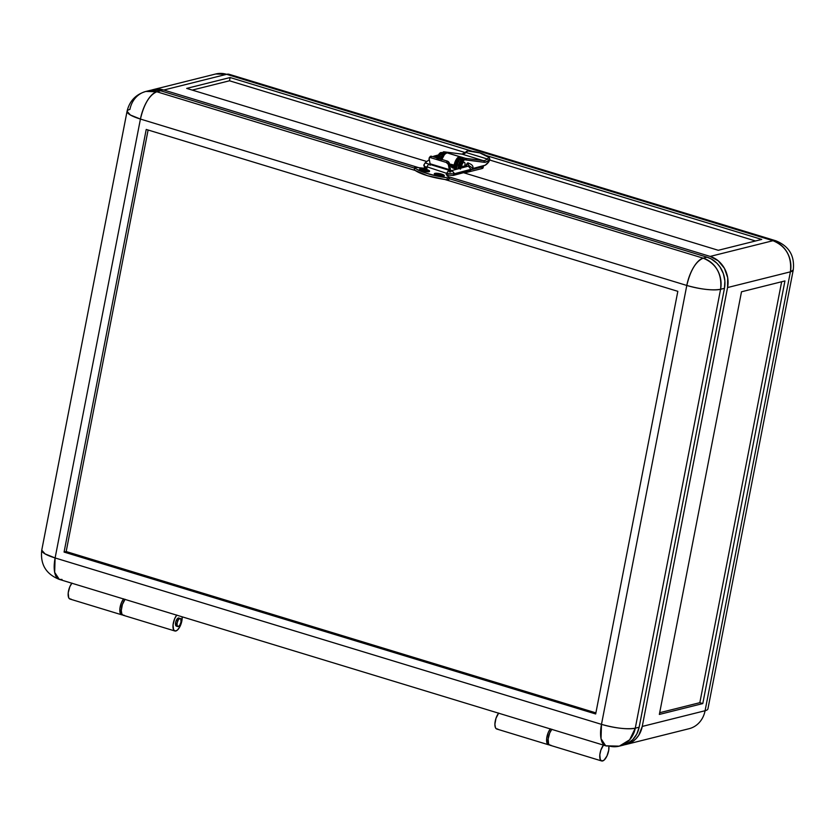 <?xml version="1.0" encoding="UTF-8"?>
<svg xmlns="http://www.w3.org/2000/svg" width="835" height="835" viewBox="0 0 835 835"><rect width="100%" height="100%" fill="white"/><g stroke="black" fill="none" stroke-linecap="round" stroke-linejoin="round"><path stroke-width="1.25" d="M179.838 618.443L178.366 617.984L180.788 618.85L180.997 622.012L179.869 625.029L178.262 626.563A4.248 1.764 -73.1 0 1 177.813 626.563A4.248 1.764 -73.1 0 1 177.229 622.482A4.248 1.764 -73.1 0 1 179.838 618.443A4.248 1.764 -73.1 0 1 180.287 618.443A4.248 1.764 -73.1 0 1 180.882 622.513A4.248 1.764 -73.1 0 1 178.262 626.563L177.124 625.718L177.114 622.983L178.241 619.967L179.838 618.443M455.983 168.764A5.093 1.127 -169 0 1 454.156 168.305L454.125 168.461A5.093 1.127 11 0 0 455.879 168.91M441.391 159.297A2.63 1.096 -73.1 0 1 442.759 157.116M608.892 746.553A9.342 3.883 -73.1 0 1 607.181 755.518A9.342 3.883 -73.1 0 1 602.599 760.956A9.342 3.883 -73.1 0 1 601.617 760.946A9.342 3.883 -73.1 0 1 599.843 754.558A9.342 3.883 -73.1 0 1 603.454 745.123M551.778 729.383A9.342 3.883 106.9 0 0 548.157 738.818A9.342 3.883 106.9 0 0 549.931 745.206L601.617 760.946M603.559 744.987L600.845 750.174L599.822 754.777L600.281 759.599L601.889 761.009L604.091 760.121L606.982 755.957L608.746 750.112L608.84 746.125M551.872 729.247L549.733 732.953L548.136 739.038L548.595 743.86L549.576 745.05L550.912 745.217M456.943 166.666L455.962 166.489L456.943 166.666M452.059 166.374L451.505 166.697L452.09 167.449L456.035 168.774M151.333 90.149A25.467 22.461 76 0 1 152.868 89.7A25.467 22.461 76 0 1 163.785 90.023L418.836 167.699L163.785 90.023L226.619 74.315L772.991 240.71A25.467 10.604 -73.1 0 1 775.673 240.73L772.991 240.71L710.157 256.418L448.405 176.696L710.157 256.418A25.467 22.461 76 0 1 727.567 287.543L790.401 271.834L793.25 269.945A25.467 5.615 -169 0 1 790.401 271.834L705.084 710.731A25.467 5.615 11 0 0 707.934 708.842L793.25 269.945C794.847 255.771 788.981 246.033 775.673 240.73L229.301 74.336A25.467 10.604 106.9 0 0 226.619 74.315L215.701 73.991L226.619 74.315L772.991 240.71C786.163 246.252 791.966 256.627 790.401 271.834A25.467 22.461 -104 0 0 772.991 240.71L710.157 256.418L718.267 260.854L724.425 268.327L727.692 277.7L727.567 287.543L642.251 726.44L705.084 710.731L790.401 271.834L727.567 287.543L642.251 726.44A25.467 22.461 76 0 1 626.281 744.403A25.467 22.461 76 0 1 624.705 744.726M456.004 168.931L451.474 166.854A5.093 1.127 11 0 0 451.453 166.906A5.093 1.127 11 0 0 454.125 168.461L454.156 168.305A5.093 1.127 -169 0 1 451.484 166.749A5.093 1.127 -169 0 1 451.735 166.489M483.048 167.376L481.816 168.618L464.406 172.97L481.816 168.618A11.46 2.526 11 0 0 483.1 167.762L483.413 166.144A11.46 2.526 -169 0 1 482.139 166.99L481.816 168.618L483.361 165.748M230.126 77.53L472.516 151.354L230.126 77.53L186.685 88.395L426.842 161.531L186.685 88.395L230.126 77.53L229.489 80.786L230.126 77.53M486.022 155.467L761.729 239.426L486.022 155.467M755.518 240.981L489.54 159.976L755.518 240.981M465.178 152.554L229.489 80.786L192.259 90.086L229.489 80.786L465.178 152.554M463.508 172.699L718.288 250.291L761.729 239.426L718.288 250.291L463.508 172.699M150.676 90.378L154.945 89.293L163.785 90.023L226.619 74.315A25.467 22.461 -104 0 0 215.701 73.991L152.868 89.7M442.957 153.724L440.609 154.746L438.73 159.203M440.358 158.984A5.26 2.192 -73.1 0 1 444.147 154.026L442.665 153.577A5.26 2.192 106.9 0 0 438.876 158.535M444.763 154.538L444.043 153.995L442.592 154.632L440.202 159.662M441.371 159.36L442.947 157.043M461.421 159.339L459.574 159.798L458.133 161.927L456.307 169.348L457.183 164.829L458.665 165.278A5.26 2.192 -73.1 0 1 462.6 159.642A5.26 2.192 -73.1 0 1 462.684 159.673M462.6 159.642L461.129 159.193A5.26 2.192 106.9 0 0 457.183 164.829L458.665 165.278L457.956 168.91L460.064 161.541L461.557 159.85L462.893 159.788M472.297 169.453L482.139 166.99L472.297 169.453M784.942 280.936L702.788 703.571L659.347 714.436L741.501 291.791L784.942 280.936L702.788 703.571L699.834 702.673L781.654 281.75L699.834 702.673L702.788 703.571L659.347 714.436L741.501 291.791L784.942 280.936M659.681 712.714L699.834 702.673L659.681 712.714M70.996 599.06L69.66 598.893L68.679 597.703L68.209 592.881L69.806 586.796L71.956 583.101M626.281 744.403L689.115 728.694A25.467 22.461 -104 0 0 705.084 710.731L642.251 726.44L638.754 735.259L635.884 738.85L632.408 741.71L624.204 744.799M71.852 583.227A9.342 3.883 106.9 0 0 68.24 592.662A9.342 3.883 106.9 0 0 70.015 599.06L121.691 614.8A9.342 3.883 -73.1 0 1 119.916 608.402A9.342 3.883 -73.1 0 1 123.538 598.966M122.484 614.842A9.342 3.883 -73.1 0 1 121.691 614.8M123.632 598.841L121.493 602.536L119.896 608.621L120.365 613.443L121.336 614.633L122.682 614.8M451.328 166.102L450.545 166.155L449.971 164.098L450.545 166.155L449.94 165.695L449.606 163.994M452.716 166.53L451.944 166.572L451.37 164.526L451.944 166.572L451.338 166.123L451.004 164.411M454.115 166.958L453.332 167L452.768 164.954L453.332 167L452.727 166.541L452.403 164.839M456.495 166.499L454.731 167.428L453.802 165.267M456.369 160.55L457.726 160.09L456.369 160.55M456.557 167.887L455.534 166.363L456.526 162.648L458.989 160.477L456.526 162.648L455.534 166.363L456.129 167.856C455.889 167.24 453.259 168.002 457.371 160.998L459.125 160.508M458.164 161.865L456.922 163.18L456.453 166.52M456.975 161.374L455.534 162.762L455.012 166.123M453.426 165.153L453.614 165.695M450.629 164.297L450.817 164.839M456.432 168.701L455.941 169.442L456.432 168.701M467.725 162.95L466.107 166.729L466.128 165.779L467.454 166.363L466.201 165.8L468.101 163.076L468.529 165.215L472.829 168.346L469.656 171.05L470.992 169.307L454.574 173.69L453.238 175.434L469.656 171.05M470.94 169.578L454.574 173.69L451.986 170.507L454.522 173.972L446.84 173.388L447.32 175.047L446.84 173.388L454.522 173.972L453.207 175.444L447.32 175.047M470.992 169.307L468.341 166.134L451.923 170.517L450.639 171.989L449.303 171.843M451.986 170.507L448.823 170.183L446.902 172.908L448.812 170.173L428.793 164.077L426.883 166.802L446.84 173.388L426.883 166.802L426.925 168.534L426.81 167.282C424.149 166.363 423.272 165.476 424.17 164.62L424.316 167.021L426.038 168.44M424.201 164.338L424.17 164.62C423.272 165.476 424.149 166.363 426.81 167.282L426.883 166.802M458.102 160.55L459.146 160.497M436.486 157.919L436.966 156.625L433.709 156.208L438.124 155.028M423.794 165.215L425.098 162.888L428.741 164.067L425.067 162.909L429.305 159.621M459.104 160.33L458.853 160.257A2.547 1.065 106.9 0 0 458.279 160.393M464.907 165.455L464.239 166.196A6.461 1.419 11 0 0 464.959 165.716L464.991 163.441A3.737 1.555 106.9 0 0 463.341 162.606A3.737 1.555 106.9 0 0 461.494 166.301A3.737 1.555 -73.1 0 1 464.291 162.303A3.737 1.555 -73.1 0 1 464.907 165.455L464.239 166.196L461.494 166.301L461.369 167.992A3.737 1.555 -73.1 0 1 461.494 166.301L461.056 166.165A3.737 1.555 106.9 0 0 460.951 168.106L461.724 164.109L463.769 162.157M466.504 151.396L467.767 150.937A27.158 13.819 -178.8 0 1 479.833 152.909L489.028 157.418L487.254 158.974A16.126 6.711 -73.1 0 1 483.319 160.623L465.46 158.326L466.306 159.882L463.769 159.349A5.939 2.474 106.9 0 0 459.49 165.748L460.669 166.113A5.939 2.474 -73.1 0 1 464.437 159.756L463.195 159.422L461.932 160.341L459.49 165.748A5.939 2.474 106.9 0 0 459.302 168.545M441.746 159.788L444.617 154.193L447.08 152.868L465.46 158.326L460.586 156.844L458.175 157.272L455.701 160.487L454.042 165.33A7.974 3.319 -73.1 0 1 454.042 165.33L449.439 163.942L454.042 165.34A7.974 3.319 -73.1 0 1 454.042 165.33L449.439 163.931L454.658 165.184A6.617 2.756 106.9 0 0 454.658 165.184A6.617 2.756 -73.1 0 1 459.427 158.045L460.231 158.149L460.586 156.844L460.231 158.149L464.469 159.443L460.231 158.149L458.091 158.493L456.035 161.155L454.658 165.173A6.617 2.756 -73.1 0 1 454.658 165.173L454.042 165.34A7.974 3.319 -73.1 0 1 459.782 156.74L447.08 152.868A7.974 3.319 106.9 0 0 441.851 159.433M466.014 166.791L466.118 165.821A2.714 1.127 -73.1 0 1 468.153 162.909A2.714 1.127 -73.1 0 1 468.487 163.201L468.592 163.451M438.427 158.389A5.939 2.474 -73.1 0 1 442.498 152.878L440.817 152.565A5.939 2.474 106.9 0 0 437.248 158.034M438.229 159.276L439.461 155.675L441.308 153.275L445.253 153.588L441.329 152.513L442.686 152.69L443.74 151.803L447.884 152.972L444.189 151.845L462.058 154.151L483.319 160.623L465.46 158.326A1.357 1.232 97.3 0 1 466.306 159.882L484.143 162.293A17.483 7.275 106.9 0 0 488.412 160.508L489.821 159.391A1.701 0.71 -73.1 0 0 489.362 160.612L489.039 161.499A16.126 6.711 -73.1 0 1 484.018 165.685L472.787 168.493L485.239 165.194L489.039 161.499L489.821 159.266L487.296 161.374L484.143 162.293L464.437 159.756L461.724 162.867L460.513 169.161M466.014 166.749A2.714 1.127 -73.1 0 1 466.118 165.821L467.089 163.514L468.466 163.169M460.45 168.242A5.939 2.474 -73.1 0 1 460.669 166.113L459.49 165.748L459.333 168.795M464.792 153.316A1.357 1.023 48.6 0 1 465.993 152.502L487.254 158.974L465.993 152.502L467.767 150.937L479.833 152.909A27.158 13.819 -178.8 0 1 489.028 157.418L487.254 158.974A16.126 6.711 -73.1 0 1 483.319 160.623L462.058 154.151A16.126 6.711 106.9 0 0 465.993 152.502L467.767 150.937L466.807 151.166M462.047 158.702A16.126 6.711 -73.1 0 1 461.578 158.848L462.799 158.358M456.933 160.007L461.578 158.848L456.933 160.007M444.011 151.813A1.357 1.232 97.3 0 1 444.189 151.845L462.058 154.151A16.126 6.711 106.9 0 0 465.993 152.502A1.357 1.023 -131.4 0 0 465.074 152.648L461.87 154.11A1.357 1.232 97.3 0 1 462.058 154.151A1.357 1.232 -82.7 0 0 461.87 154.11L444.011 151.813A1.357 1.232 97.3 0 0 442.686 152.69L439.701 153.275L437.049 158.911M484.143 162.293A1.357 1.232 -82.7 0 0 483.319 160.623A1.357 1.232 97.3 0 1 484.143 162.293M488.412 160.508A1.357 1.023 -131.4 0 0 487.254 158.974A1.357 1.023 48.6 0 1 488.412 160.508M489.331 157.742L489.821 159.266M436.966 156.625L438.615 154.778M437.102 157.992A3.57 1.482 -73.1 0 1 437.832 156.291M438.563 154.788A3.57 1.482 106.9 0 0 436.517 157.815M437.853 156.239L437.07 158.097M437.216 158.128L437.404 157.523M464.051 162.282A3.737 1.555 106.9 0 0 463.842 162.167A3.737 1.555 106.9 0 0 461.056 166.165L461.494 166.301A6.461 1.419 11 0 0 464.239 166.196M549.253 744.81A9.342 3.883 -73.1 0 1 548.459 744.757A9.342 3.883 -73.1 0 1 546.685 738.37A9.342 3.883 -73.1 0 1 550.296 728.924M498.61 713.184A9.342 3.883 106.9 0 0 494.998 722.63A9.342 3.883 106.9 0 0 496.773 729.018L548.459 744.757M179.045 618.109L177.563 618.484L175.83 621.731L175.642 625.269L176.79 626.114A4.248 1.764 -73.1 0 1 176.342 626.114A4.248 1.764 -73.1 0 1 175.747 622.033A4.248 1.764 -73.1 0 1 178.366 617.984A4.248 1.764 -73.1 0 1 178.815 617.994L178.815 617.994M176.801 615.03L174.651 618.725L173.054 624.81L173.523 629.632L175.131 631.041L177.385 630.112L179.682 627.064L181.811 621.167L182.155 616.815A9.342 3.883 -73.1 0 1 175.841 630.989A9.342 3.883 -73.1 0 1 174.859 630.989A9.342 3.883 -73.1 0 1 173.085 624.59A9.342 3.883 -73.1 0 1 176.696 615.155M125.01 599.415A9.342 3.883 106.9 0 0 121.399 608.851A9.342 3.883 106.9 0 0 123.173 615.249L174.859 630.989M450.169 170.914L449.272 163.023A2.035 1.148 -144.8 0 0 447.226 161.071L449.272 163.023L448.301 164.391L446.255 162.449A2.035 1.148 35.2 0 1 448.301 164.391L449.282 169.62A2.714 1.127 -73.1 0 1 449.334 170.33L449.282 169.62L430.088 163.775L430.14 164.474A2.714 1.127 106.9 0 0 430.088 163.775L429.096 158.546A2.035 1.148 35.2 0 1 429.211 157.909A2.035 1.148 35.2 0 1 430.609 157.679L446.255 162.449L447.226 161.071L431.58 156.302L429.086 158.285L430.088 163.775L449.282 169.62L448.301 164.391L449.272 163.023L450.253 168.252A4.749 1.983 -73.1 0 1 450.242 170.497M419.567 169.328A5.093 1.127 11 0 0 419.535 169.401A5.093 1.127 11 0 0 422.207 170.956L422.239 170.799A5.093 1.127 -169 0 1 419.567 169.244A5.093 1.127 -169 0 1 426.894 169.63L429.545 171.008L426.956 171.655L422.239 170.799L419.577 169.192L422.176 168.764L426.894 169.63A5.093 1.127 -169 0 1 429.566 171.185A5.093 1.127 -169 0 1 422.239 170.799L422.207 170.956A5.093 1.127 11 0 0 429.534 171.352A5.093 1.127 11 0 0 429.534 171.269M444.272 175.674L443.187 176.31L438.845 175.924L434.315 173.847A5.093 1.127 11 0 0 434.304 173.899A5.093 1.127 11 0 0 436.976 175.454L437.008 175.287A5.093 1.127 -169 0 1 434.336 173.743A5.093 1.127 -169 0 1 441.663 174.129L436.945 173.262L434.346 173.69L436.183 175.016L441.725 176.154L444.314 175.736L441.663 174.129A5.093 1.127 -169 0 1 444.335 175.684A5.093 1.127 -169 0 1 437.008 175.287L436.976 175.454A5.093 1.127 11 0 0 444.303 175.841A5.093 1.127 11 0 0 444.303 175.757M595.679 713.977L64.076 552.081L66.174 551.549L595.898 712.871L66.174 551.549L64.076 552.081L146.229 129.435L677.832 291.332L595.679 713.977L677.832 291.332L146.229 129.435L64.076 552.081L595.679 713.977M148.108 130.01L66.174 551.549L148.108 130.01M440.191 175.016L440.212 174.16L441.402 174.525L440.17 175.141L441.83 175.642L437.269 174.901L438.427 174.609L436.214 173.93L440.212 174.16L440.191 175.016M425.286 170.476L425.453 169.662L426.633 170.027L425.464 170.319L427.677 170.987L427.061 171.144L422.5 170.403L423.669 170.11L421.445 169.432L425.453 169.662L425.286 170.476M438.918 175.141L439.053 174.452L438.918 175.141M438.312 175.214L438.427 174.609L438.312 175.214M423.543 170.716L423.669 170.11L423.543 170.716M424.149 170.643L424.284 169.954L424.149 170.643M440.233 174.818L441.83 175.642L438.448 175.256L437.269 174.901L438.427 174.609L436.214 173.93L440.212 174.16L441.402 174.525L440.233 174.818M422.072 169.286L423.669 170.11L422.5 170.403L427.677 170.987L425.464 170.319L426.633 170.027L425.453 169.662L422.072 169.286M430.067 157.168L430.401 156.333L431.58 156.302L447.226 161.071L446.255 162.449L430.609 157.679L431.58 156.302A2.035 1.148 -144.8 0 0 430.182 156.542L429.211 157.909M448.176 175.277A4.749 1.983 -73.1 0 1 447.55 175.809L447.111 176.008M623.265 745.154L627.388 743.599L632.784 739.622L636.823 734.007L639.151 727.212L635.268 728.183L720.584 289.286L724.456 288.315L639.151 727.212A25.467 22.461 -104 0 1 623.171 745.175L619.299 746.146A25.467 22.461 76 0 1 608.381 745.822A25.467 10.604 -73.1 0 1 605.699 745.801A25.467 10.604 -73.1 0 1 601.482 724.352A25.467 5.615 11 0 0 635.268 728.183A25.467 22.461 76 0 1 619.299 746.146L629.653 739.8L635.268 728.183L720.584 289.286C722.15 274.078 716.346 263.703 703.174 258.161L444.731 179.452L427.269 175.642L415.235 170.476A27.158 5.991 11 0 0 444.731 179.452A27.158 5.991 11 0 0 446.986 179.744L447.372 177.792A27.158 5.991 -169 0 1 414.776 167.877L414.4 169.829A27.158 5.991 11 0 0 415.235 170.476L156.803 91.766L145.885 91.443A25.467 22.461 76 0 1 156.803 91.766L160.675 90.796L158.483 90.253L149.674 90.493M414.651 167.637L414.275 169.588A2.547 0.564 11 0 0 414.4 169.829L414.776 167.877A2.547 0.564 -169 0 1 414.651 167.637A2.547 0.564 -169 0 1 416.31 167.438L414.671 167.741L416.853 169.307L425.464 172.991L437.31 176.143L447.372 177.792L446.986 179.744A2.547 0.564 11 0 0 448.802 179.556L446.986 179.744A27.158 5.991 -169 0 1 444.731 179.452L703.174 258.161C695.826 261.376 690.368 270.467 686.798 285.455L601.482 724.352L55.11 557.957L45.059 553.897L41.75 550.182M430.14 164.474L430.035 165.299M448.468 174.932L447.55 175.809M446.172 174.379L446.84 174.212L446.172 174.379L449.105 177.417A2.547 0.564 -169 0 1 449.188 177.605A2.547 0.564 -169 0 1 447.372 177.792L449.178 177.542L446.172 174.379M449.24 171.144L449.334 170.319M426.977 168.534L416.31 167.438L426.977 168.534M429.514 171.175L428.428 171.812L425.057 171.613L421.383 170.684L419.546 169.348M62.009 579.427L59.327 579.406L54.661 572.351L55.11 557.957A25.467 10.604 106.9 0 0 59.327 579.406L605.699 745.801L601.033 738.735L601.482 724.352L55.11 557.957L140.426 119.061A25.467 5.615 -169 0 1 127.066 111.295A25.467 5.615 -169 0 1 129.916 109.406A25.467 22.461 76 0 1 145.885 91.443C135.771 94.418 129.498 101.035 127.066 111.295L130.375 115L140.426 119.061L686.798 285.455L601.482 724.352C615.625 728.277 626.887 729.55 635.268 728.183L639.151 727.212L724.456 288.315L724.884 280.946L723.36 273.64L720.031 267.002L716.931 263.244L711.284 258.975L707.047 257.19L448.99 178.596L707.047 257.19L703.174 258.161A25.467 22.461 76 0 1 720.584 289.286A25.467 5.615 -169 0 1 686.798 285.455C700.941 289.38 712.203 290.653 720.584 289.286L724.456 288.315A25.467 22.461 -104 0 0 707.047 257.19L703.174 258.161A25.467 10.604 -73.1 0 0 686.798 285.455L140.426 119.061C143.996 104.072 149.455 94.981 156.803 91.766A25.467 10.604 106.9 0 0 140.426 119.061L55.11 557.957A25.467 5.615 11 0 1 41.75 550.192C40.174 564.397 46.029 574.136 59.327 579.406M549.44 744.768L548.104 744.601L547.123 743.411L546.654 738.589L548.251 732.504L550.401 728.798M124.154 615.249L122.818 615.092L121.837 613.892L121.284 610.5L122.401 604.467L125.114 599.29M497.754 729.028L496.418 728.861L495.437 727.671L494.884 724.269L496 718.246L498.714 713.059M414.348 169.484L414.4 169.829A27.158 5.991 11 0 0 415.235 170.476L156.803 91.766L160.675 90.796L414.557 168.117L160.675 90.796A25.467 22.461 -104 0 0 149.768 90.472L145.885 91.443M448.719 179.368L449.188 177.605M176.331 626.114L177.813 626.563M441.705 159.391L442.383 157.972M456.599 160.174L458.373 160.477M457.434 161.458L456.693 161.739L455.127 166.123M433.01 156.74L433.709 156.208M468.101 163.076C471.932 164.297 473.508 166.05 472.829 168.346M456.609 167.825L455.44 169.578M456.526 166.551L456.641 166.624C456.098 166.603 456.578 165.121 458.091 162.167L458.728 161.813M464.959 165.716L464.5 167.157M465.074 152.648L466.567 151.333M619.299 746.146L605.699 745.801M41.75 550.192L127.066 111.295"/></g></svg>

